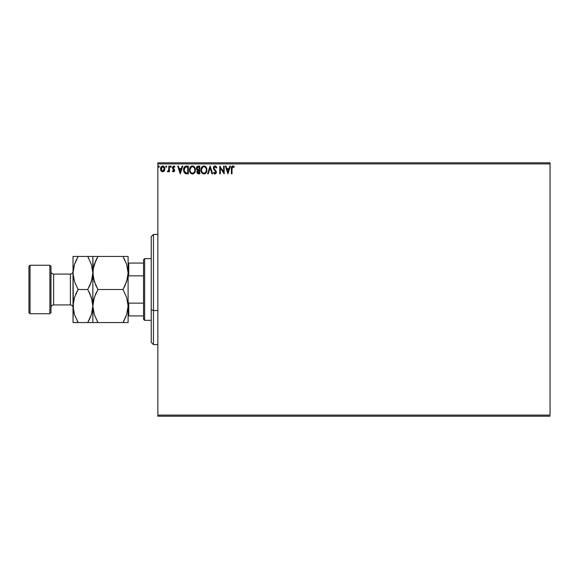 <?xml version="1.0" encoding="UTF-8"?>
<svg xmlns="http://www.w3.org/2000/svg" width="579" height="579" viewBox="0 0 579 579"><rect width="100%" height="100%" fill="white"/><g stroke="black" fill="none" stroke-linecap="round" stroke-linejoin="round"><path stroke-width="0.87" d="M157.85 163.908L550.05 163.908L550.05 415.092L157.85 415.092L157.85 163.908L157.85 416.192L550.05 416.192L157.85 416.192L157.85 415.092L550.05 415.092L550.05 163.908L157.85 163.908L157.85 162.808L157.85 163.908M164.291 170.914L164.834 168.409L163.647 166.282L161.736 166.282L160.644 167.917L160.832 170.458L162.214 171.782L163.987 171.29L164.87 168.916C164.885 167.317 164.154 166.347 162.692 166.014C161.23 166.347 160.499 167.317 160.521 168.916L161.092 170.914L162.692 171.847L164.291 170.914M168.822 166.108L169.415 166.108L168.822 166.108L168.684 170.132L167.338 171.652L168.142 171.753L168.822 170.914L168.822 171.746L169.415 171.746L169.415 166.108L169.415 171.746L169.415 166.108L168.822 166.108L168.728 169.936L167.338 171.652L167.787 171.847L168.822 170.914L168.822 171.746L169.415 171.746L168.822 171.746M173.526 171.847L174.388 171.355L174.648 170.139L173.02 167.295L173.7 166.701L174.511 167.295L174.851 166.774L173.635 166.014L172.397 167.353L172.643 168.627L174.055 170.262L173.62 171.138L172.73 170.559L172.383 171.044L172.868 171.579L173.526 171.847L174.655 170.364L172.976 167.613L173.7 166.701L174.511 167.295L174.851 166.774L173.635 166.014L172.383 167.642L174.062 170.392L173.49 171.152L172.73 170.559L172.383 171.044L173.526 171.847M186.51 166.108L185.179 166.354L184.209 167.266L183.637 170.935L185.063 173.418L188.298 173.823L188.298 166.108L186.51 166.108C184.448 166.39 183.463 167.642 183.557 169.871L185.294 173.541L188.298 173.823L188.298 166.108L188.298 173.823L187.133 173.823M198.228 166.108L199.769 166.108L197.186 166.455L196.404 168.301L196.701 169.488L197.627 170.269L196.94 171.449L197.135 172.998L197.938 173.729L199.769 173.823L199.769 166.108L199.769 173.823L199.769 166.108L198.228 166.108L196.404 168.301L197.627 170.269L196.903 171.912L198.677 173.823L199.769 173.823L198.488 173.816M208.223 173.823L207.579 173.823L210.054 166.108L207.579 173.823L208.223 173.823L210.097 167.975L211.979 173.823L212.623 173.823L210.148 166.108L212.623 173.823L210.148 166.108L207.579 173.823L208.223 173.823L210.097 167.975L211.979 173.823L212.623 173.823L211.979 173.823M223.595 166.108L223.595 171.847L219.738 166.108L219.738 173.823L220.331 173.823L220.331 168.069L224.189 173.823L224.189 166.108L223.595 166.108L224.189 166.108L223.595 166.108L223.595 171.847L219.738 166.108L219.738 173.823L220.331 173.823L220.331 168.069L224.189 173.823L224.189 166.108L224.066 173.823M232.02 167.953L232.534 166.774L233.974 167.396L234.271 166.803L232.816 165.912L231.557 166.904L231.405 173.823L231.998 173.823L231.998 168.692L232.823 166.701L233.974 167.396L234.271 166.803L232.816 165.912C231.636 166.311 231.173 167.215 231.405 168.612L231.405 173.823L231.998 173.823L232.027 167.801M229.769 166.108L230.42 166.108L227.945 173.823L230.42 166.108L229.769 166.108L228.98 168.583L226.816 168.583L226.02 166.108L225.376 166.108L227.851 173.823L230.42 166.108L229.769 166.108L228.98 168.583L226.816 168.583L226.02 166.108L225.376 166.108L227.851 173.823L225.376 166.108L226.02 166.108M215.041 165.912L213.825 166.622L213.412 167.997L213.796 169.372L215.764 171.985L215.178 173.208L213.977 172.238L213.513 172.716L214.997 174.018L216.047 173.418L216.358 171.912L214.201 168.771L214.092 167.483L215.084 166.701L216.293 167.99L216.778 167.599L215.924 166.245L215.041 165.912L213.412 167.997L215.786 172.252L215.012 173.23L213.977 172.238L213.513 172.716L214.997 174.018L216.38 172.224L214.006 168.011L215.084 166.701L216.293 167.99L216.778 167.599L215.041 165.912M206.884 169.929L205.842 166.853L203.909 165.912L201.658 167.324L200.956 169.973L201.666 172.636L203.96 174.018L206.001 172.882L206.884 169.936C206.913 167.736 205.921 166.397 203.909 165.912C201.905 166.412 200.92 167.765 200.956 169.973C200.913 172.195 201.919 173.548 203.96 174.018C205.958 173.497 206.927 172.129 206.884 169.929M195.42 169.929L194.37 166.853L193.125 166.007L191.758 166.014L190.614 166.766L189.651 168.59L189.651 171.355L191.164 173.635L192.836 173.997L194.725 172.593L195.42 169.929C195.449 167.736 194.457 166.397 192.445 165.912C190.433 166.412 189.449 167.765 189.485 169.973C189.449 172.195 190.448 173.548 192.489 174.018C194.486 173.497 195.463 172.129 195.42 169.929L195.405 169.589M182.117 166.108L182.761 166.108L180.293 173.823L182.761 166.108L182.117 166.108L181.328 168.583L179.157 168.583L178.368 166.108L177.724 166.108L180.192 173.823L182.761 166.108L182.117 166.108L181.328 168.583L179.157 168.583L178.368 166.108L177.724 166.108L180.192 173.823L177.724 166.108L178.368 166.108M171.297 166.658L170.588 166.072L170.429 167.078L171.268 166.875L170.798 167.295L171.297 166.658L170.798 167.295L170.306 166.658L170.798 167.295L170.306 166.658L170.798 166.014L170.306 166.658L170.798 166.014L171.297 166.658L170.798 167.295L170.306 166.658L170.798 166.014L171.297 166.658L170.747 166.014M165.76 166.658L166.253 166.014L166.745 166.658L166.622 166.231L165.789 166.434L166.144 167.28L166.745 166.658L166.253 167.295L166.745 166.658L166.253 167.295L165.76 166.658L166.253 167.295L165.76 166.658L166.253 166.014L165.76 166.658L166.253 166.014L166.745 166.658L166.253 167.295L165.76 166.658L166.253 166.014L166.745 166.658L166.311 167.295M159.334 166.658L158.834 166.014L158.342 166.658L158.624 167.237L159.211 167.078L159.334 166.658L158.834 167.295L159.334 166.658L158.834 167.295L158.342 166.658L158.834 167.295L158.342 166.658L158.834 166.014L158.342 166.658L158.834 166.014L159.334 166.658L158.834 167.295L158.342 166.658L158.834 166.014L159.334 166.658M550.05 162.808L157.85 162.808L550.05 162.808L550.05 163.908L550.05 162.808M231.998 173.823L231.405 173.823M231.412 168.25L231.426 167.881M231.448 167.548L231.549 166.933M231.405 168.359L231.658 166.665M233.25 165.992L233.735 166.26M234.126 166.636L233.974 167.396L232.823 166.701M227.902 171.963L227.069 169.372L228.727 169.372L227.902 171.963L227.069 169.372L228.727 169.372L227.902 171.963M220.331 173.823L219.738 173.823L219.875 166.108M216.778 167.599L216.293 167.99L216.097 167.563M215.316 166.738L214.44 166.955M214.027 167.744L214.295 168.938M214.006 168.011L214.201 168.771M214.91 169.712L215.591 170.421M216.206 171.319L216.372 172.064M216.3 172.853L216.054 173.418M214.737 173.989L214.288 173.772M213.513 172.716L213.977 172.238L214.223 172.672M214.346 172.846L213.977 172.238M214.65 173.128L215.185 173.208L215.786 172.252L215.323 171.138M214.809 170.602L215.431 171.261M213.637 169.054L215.07 170.863M214.447 170.233L213.948 169.611M213.629 169.046L213.441 168.38M213.434 167.635L213.513 167.273M213.673 166.882L214.15 166.253M214.346 166.108L214.845 165.927M206.001 172.882L203.96 174.018M202.1 173.193L201.434 172.224M201.188 171.608L201.34 172.021M205.219 166.303L206.167 167.288L205.219 166.303M204.901 173.809L205.574 173.36M206.081 171.333L206.211 170.827M205.559 172.339L203.931 173.23C202.317 172.824 201.521 171.739 201.55 169.973L201.579 170.53L201.55 169.973C201.514 168.192 202.303 167.099 203.931 166.701C205.538 167.107 206.319 168.178 206.29 169.936L206.262 169.379L206.29 169.936C206.327 171.702 205.545 172.803 203.931 173.23L204.069 173.222M201.933 171.782L202.209 172.245M201.673 171.058L201.579 170.53M201.955 171.825L201.68 171.08M203.656 173.208L203.019 172.983M201.579 169.415L202.679 167.172M202.266 167.599L201.897 168.214M205.958 168.243L206.117 168.67M204.973 167.02L205.393 167.382M204.98 172.882L205.429 172.491M198.409 173.816L197.794 173.671M197.005 172.651L196.925 172.289M197.345 170.132L196.701 169.488M196.853 169.712L196.527 169.082M196.513 167.512L196.998 166.636M197.121 168.93L196.998 168.301L198.496 166.904L199.176 166.904L199.176 169.77L197.931 169.676L198.879 169.77L197.931 169.676L197.012 168.134L197.034 168.641M197.895 172.86L197.519 171.587L198.409 170.595M197.548 171.449L197.497 171.898L199.176 170.559L199.176 173.034L197.497 171.898L197.736 172.708M198.004 170.747L197.605 171.283M197.721 169.596L197.244 169.162M197.034 167.961L197.598 167.07M198.872 170.559L199.176 173.034L198.561 173.034M194.913 172.245L194.305 173.157M190.621 173.179L190.209 172.643M190.194 172.629L189.963 172.224M189.724 171.608L189.876 172.021M190.202 167.309L190.607 166.774M190.99 166.419L190.614 166.766M194.486 168.243L193.922 167.382M194.616 171.333L194.826 169.936C194.862 171.702 194.074 172.803 192.46 173.23L192.46 173.23C190.846 172.824 190.05 171.739 190.078 169.973C190.042 168.192 190.838 167.099 192.46 166.701C194.066 167.107 194.855 168.178 194.826 169.936L194.747 170.827M194.088 172.339L192.604 173.222M190.462 171.782L190.744 172.245M190.078 169.973L190.107 170.53L190.078 169.973M190.209 171.058L190.107 170.53M190.484 171.825L190.209 171.08M190.107 169.415L191.215 167.172M190.795 167.599L190.433 168.214M194.826 169.936L194.797 169.379L194.826 169.936M194.262 167.823L194.645 168.67M193.509 172.882L193.958 172.491M186.662 173.809L185.772 173.7M184.629 166.738L186.163 166.122M185.83 166.159L185.454 166.245M183.919 171.963L184.158 172.448M184.65 171.963L185.808 172.882L184.165 170.306L185.135 167.302L187.705 166.904L187.705 173.034L185.613 172.817L184.455 171.572M186.887 173.027L186.452 172.998M180.243 171.963L179.41 169.372L181.075 169.372L180.243 171.963L179.41 169.372L181.075 169.372L180.243 171.963M172.383 171.044L172.73 170.559L173.49 171.152L174.062 170.392L172.383 167.642M172.73 170.559L173.62 171.138M174.033 170.646L173.324 169.3M174.062 170.392L173.917 169.886L174.062 170.392M174.178 166.137L174.605 166.448M174.851 166.774L174.438 167.186M173.012 167.324L173.7 166.701L174.511 167.295L173.541 166.723L173.179 168.236M172.976 167.613L173.961 168.894M173.751 168.728L174.655 170.364M168.822 170.914L167.787 171.847L167.338 171.652L168.055 171.123M168.684 170.132L168.8 169.213M168.822 168.388L168.822 168.004M168.822 168.489L168.807 168.974M168.786 169.459L168.728 169.936M166.745 166.658L166.253 166.014L166.745 166.658M163.98 171.29L163.618 171.587M161.773 171.594L161.396 171.29L161.773 171.594M160.955 170.689L160.665 170.002M160.586 168.163L160.723 167.671M160.824 167.403L161.049 166.998M162.815 166.014L163.184 166.079M164.733 169.951L164.552 170.45M164.103 166.672L163.647 166.282M162.171 166.817L163.061 166.759L164.277 168.909L162.598 171.145L161.114 168.909L161.201 168.163L161.128 169.285L162.692 166.701L163.799 167.309M163.908 167.469L164.255 168.532M162.598 171.145L164.277 168.909L163.9 170.356L163.068 171.095M162.315 171.095L161.201 169.669M162.692 166.701L162.315 166.759M161.982 166.926L161.483 167.469L161.982 166.926M164.255 169.292L164.277 168.909M158.342 166.658L158.784 166.014M205.393 167.389L205.726 167.823M206.167 168.836L206.262 169.386M198.496 166.904L199.176 166.904L198.879 169.77M194.696 168.836L194.797 169.386M191.917 173.143L191.193 172.73M187.068 166.904L187.705 166.904L187.705 173.034L187.314 173.034M184.296 171.102L184.216 170.74M161.114 168.909L161.136 168.532M161.201 168.163L161.483 167.469M164.19 169.661L163.9 170.356M162.504 171.138L161.982 170.921M161.201 169.661L161.128 169.285M153.442 310.532L153.442 234.415L153.442 310.532L157.85 310.532L153.442 310.532L153.442 344.585L153.442 310.532L151.235 309.693L153.442 310.532M151.235 236.616L151.235 309.693L151.235 236.616L153.442 234.415L157.85 234.415M151.235 342.384L151.235 309.693L151.235 342.384L153.442 344.585L157.85 344.585M143.527 303.128L143.527 319.246L144.627 320.346L144.627 258.654L143.527 259.754L143.527 303.128L143.527 259.754L144.627 258.654L144.627 320.346L151.235 320.346L144.627 320.346L143.527 319.246L143.527 303.128L128.762 303.128L128.104 301.616L128.762 303.128L128.762 315.939L143.527 315.939L128.762 315.939L128.762 303.128L143.527 303.128M151.235 258.654L144.627 258.654L151.235 258.654M128.104 315.939L128.762 315.939L128.104 315.939M128.104 277.384L128.762 275.872L143.527 275.872L128.762 275.872L128.762 263.061L128.104 263.061L128.762 263.061L128.762 275.872L128.104 277.384M143.527 263.061L128.762 263.061L143.527 263.061M49.881 313.738L50.981 312.638L50.981 266.362L49.881 265.262L49.881 313.738L49.881 265.262L30.05 265.262L28.95 266.362L28.95 312.638L30.05 313.738L30.05 265.262L30.05 313.738L49.881 313.738L30.05 313.738L28.95 312.638L28.95 266.362L30.05 265.262L49.881 265.262L50.981 266.362L50.981 312.638L49.881 313.738M70.37 304.923A2.642 2.642 0 0 1 73.019 307.565A2.642 2.642 0 0 0 70.37 304.923L70.37 274.077L53.63 274.077A2.642 2.642 0 0 1 50.981 271.435A2.642 2.642 0 0 0 53.63 274.077L53.63 304.923L70.37 304.923L53.63 304.923A2.642 2.642 0 0 0 50.981 307.565A2.642 2.642 0 0 1 53.63 304.923L53.63 274.077L70.37 274.077A2.642 2.642 0 0 0 73.019 271.435A2.642 2.642 0 0 1 70.37 274.077L70.37 304.923M127.727 310.337L128.104 306.023L126.678 314.513L122.987 322.554L97.96 322.554L94.29 314.563L92.85 306.023L94.268 297.541L97.96 289.5L122.987 289.5L126.663 297.49L128.104 306.023L127.727 301.717L128.104 306.023L128.104 272.977L126.678 281.459L122.987 289.5L97.96 289.5L94.29 281.51L92.85 272.977L93.212 268.699L95.897 260.391L97.96 256.446L122.987 256.446L126.663 264.437L128.104 272.977L127.727 268.663L128.104 272.977L128.104 256.446L92.85 256.446L95.904 256.446L92.85 256.446L93.219 277.283L92.85 272.977L93.212 268.699L94.268 264.487L97.96 256.446L94.276 264.465L96.013 260.145M126.678 256.446L128.104 256.446L127.727 256.446L128.104 256.446L128.104 272.977L127.735 277.254L125.419 284.738M95.759 285.244L93.226 277.319L92.85 272.977L93.74 266.289L93.219 268.663M122.987 289.5L125.05 285.563L122.987 289.5L126.663 297.49L128.104 306.023L126.678 314.513L122.987 322.554L126.671 314.535L125.05 318.616M127.214 279.657L127.727 277.283M96.57 292.062L95.528 294.262M93.74 299.343L95.897 293.444M93.74 299.321L92.85 306.023L93.219 310.337L92.85 306.023L93.212 301.746M93.219 322.554L128.104 322.554L127.727 322.554L128.104 322.554L128.104 272.977L127.206 279.679M96.657 322.554L97.96 322.554L94.29 314.563L92.85 306.023L92.85 322.554L92.85 306.023L91.424 314.513L87.733 322.554L92.474 322.554M97.019 320.846L97.96 322.554M95.774 285.288L97.96 289.5M95.904 256.446L97.96 256.446L96.534 259.081M91.952 279.679L92.85 272.977L92.85 256.446L87.733 256.446L91.41 264.437L92.85 272.977L92.85 306.023L92.85 272.977L91.424 281.459L87.733 289.5L91.41 297.49L92.85 306.023L92.474 301.717L92.85 306.023L92.481 310.301L91.424 314.513L87.733 322.554L89.159 319.919M94.276 322.554L95.904 322.554M126.671 322.554L125.05 322.554L126.671 322.554M125.05 322.554L122.987 322.554L124.413 319.919M124.376 286.938L125.05 285.563M123.935 258.154L126.663 264.437L128.104 272.977M124.29 256.446L122.987 256.446M127.727 256.446L125.05 256.446M128.104 322.554L128.104 306.023M88.681 258.154L87.733 256.446L73.019 256.446L73.019 272.977L73.019 256.446L76.073 256.446L73.388 256.446M92.481 268.699L92.85 272.977L92.481 268.699M92.474 256.446L92.85 256.446M89.065 256.446L87.733 256.446L91.41 264.437L92.85 272.977L92.481 277.254L90.165 284.738M89.123 286.938L89.796 285.563M89.919 293.712L92.466 301.681L92.85 306.023M92.466 310.366L91.96 312.711L92.466 310.366M91.41 314.563L89.796 318.616L91.41 314.563M89.68 318.855L87.733 322.554L78.129 322.554L74.459 314.563L73.019 306.023L73.019 272.977L73.388 310.337L73.019 306.023L73.019 322.554L73.381 301.746L74.438 297.541L78.129 289.5L74.459 281.51L73.019 272.977L74.438 264.487L76.703 259.081M73.388 322.554L78.129 322.554L74.459 314.563L73.019 306.023L74.438 297.541L78.129 289.5L74.459 281.51L73.019 272.977L73.388 277.283L73.019 272.977L73.381 268.699L74.438 264.487L78.129 256.446L74.452 264.458L76.182 260.145M76.797 322.554L89.788 322.554M77.188 320.846L78.129 322.554M73.388 268.663L73.019 272.977M73.909 299.321L73.019 306.023M76.739 292.062L75.697 294.262M91.96 279.65L92.474 277.283M91.417 256.446L89.796 256.446M87.733 256.446L76.073 256.446M87.733 289.5L78.129 289.5L87.733 289.5L89.94 293.756M74.445 322.554L76.073 322.554M78.129 289.5L76.073 293.437M73.902 299.35L73.388 301.717"/></g></svg>
